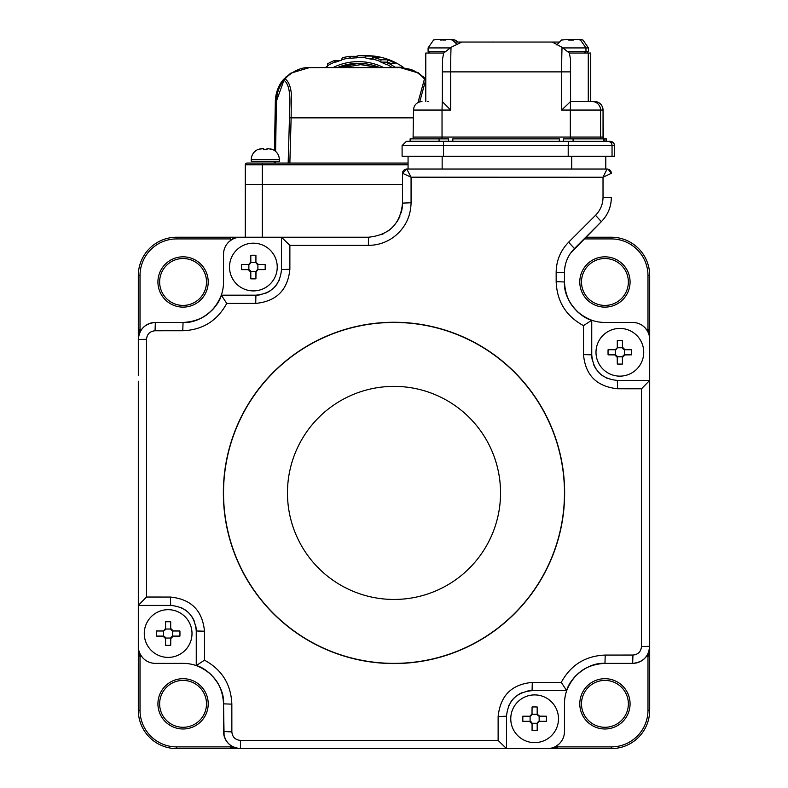 <?xml version="1.0" encoding="UTF-8"?>
<svg xmlns="http://www.w3.org/2000/svg" width="788" height="788" viewBox="0 0 788 788"><rect width="100%" height="100%" fill="white"/><g stroke="black" fill="none" stroke-linecap="round" stroke-linejoin="round"><path stroke-width="1.18" d="M563.587 141.338L563.587 138.865L603.766 138.865L603.766 141.338M262.315 237.218L262.315 184.372L402.52 184.372L245.275 184.372L245.275 164.771L245.275 237.218L176.66 237.218A38.356 38.356 0 0 0 138.314 275.573L138.314 375.295M401.89 209.687A34.091 34.091 0 0 0 402.52 203.127L402.52 173.301L411.07 177.192L406.785 169.036L607.075 169.036A4.265 4.265 0 0 1 611.34 173.301L611.34 173.301A4.265 4.265 0 0 0 607.075 169.036L603.017 177.251L411.07 177.192L411.07 202.752C410.735 216.798 405.042 228.165 394 236.843C386.416 242.438 377.876 245.285 368.39 245.373L289.876 245.403L289.866 269.269C287.807 290.004 276.421 301.38 255.706 303.4L226.737 303.419C217.222 320.864 202.565 329.975 182.757 330.743L183.052 322.45L155.354 322.45L183.052 322.45A40.483 40.483 0 0 0 195.454 320.499M223.536 282.39L223.536 254.268A17.05 17.05 0 0 1 240.586 237.218L281.493 237.218L230.756 237.218L230.5 240.527M411.07 202.752L402.52 203.127C400.54 223.812 389.173 235.169 368.429 237.218L281.503 237.218L281.493 269.604L281.493 237.218L368.429 237.218L281.493 237.218L289.876 245.403M182.757 330.743L155.049 330.763C149.878 331.275 147.031 334.112 146.519 339.293L146.489 597.038L170.356 597.048C191.1 599.097 202.477 610.483 204.486 631.198L204.506 660.177C221.95 669.692 231.061 684.348 231.839 704.147L231.859 731.855C232.362 737.026 235.208 739.873 240.389 740.395L498.124 740.425L498.134 716.548C500.311 695.637 511.698 684.26 532.294 682.418L561.263 682.398C570.778 664.954 585.435 655.843 605.243 655.074L632.951 655.055C638.132 654.542 640.979 651.696 641.481 646.524L641.511 388.789L617.644 388.77C596.733 386.593 585.356 375.216 583.514 354.62L583.494 325.641C566.05 316.136 556.939 301.479 556.161 281.671L556.161 272.353C556.308 260.67 560.465 250.623 568.631 242.212L595.541 215.301C600.446 210.258 602.938 204.23 603.027 197.227L611.34 197.532C611.212 206.87 607.883 214.907 601.352 221.635L574.442 248.545C567.912 255.273 564.582 263.31 564.464 272.648L564.464 281.966C565.429 300.514 574.521 313.269 591.739 320.233L591.739 354.836C593.236 370.35 601.756 378.88 617.3 380.407L649.686 380.407L649.686 610.523L649.686 275.573A38.356 38.356 0 0 0 611.34 237.218L585.77 237.218M604.514 322.45L604.948 322.45A40.483 40.483 0 0 1 591.739 320.233L591.739 320.233C580.076 317.603 563.233 300.001 564.464 281.966A40.483 40.483 0 0 0 566.405 294.367M649.686 607.115L649.686 339.5A17.05 17.05 0 0 0 632.646 322.45L604.938 322.45M641.481 646.524L649.686 646.327L649.686 380.407L649.686 646.327L649.686 380.407L617.3 380.407L649.686 380.407L641.511 388.789M564.464 703.428L564.464 703.851A40.483 40.483 0 0 1 566.68 690.643L532.077 690.643C516.554 692.14 508.033 700.67 506.507 716.213L506.507 748.6L547.414 748.6A17.05 17.05 0 0 0 564.464 731.55L564.464 703.842M555.028 748.6L240.586 748.6L506.507 748.6L506.507 716.213L506.507 748.6L557.244 748.6L555.028 748.6L555.382 747.625L557.244 746.896L557.5 745.3M231.839 704.147L223.536 703.851L223.536 731.55L223.536 703.851L223.536 731.55L231.859 731.865M183.486 663.368L183.052 663.368A40.483 40.483 0 0 1 196.261 665.584L196.261 630.981C194.764 615.467 186.244 606.937 170.701 605.411L138.314 605.411L138.314 646.327L138.314 381.254M403.988 67.827A63.927 63.444 -90 0 0 366.775 55.682L358.579 55.682A63.927 63.444 90 0 1 365.435 56.056L371.975 56.056A63.927 63.444 90 0 1 380.309 57.534L373.758 57.534A63.927 63.444 90 0 1 380.899 59.77L380.919 62.134A61.789 61.336 90 0 1 386.475 64.675L386.859 64.399A62.222 61.75 90 0 1 392.296 67.61M325.227 67.61A61.789 61.336 90 0 1 327.404 66.271L327.473 63.887A63.927 63.444 90 0 1 334.201 60.587L340.189 60.587M327.375 65.788A62.222 61.75 90 0 1 335.412 61.848L335.767 62.163A61.789 61.336 90 0 1 341.539 60.184L342.209 57.849A63.927 63.444 90 0 1 349.527 56.332L356.077 56.332A63.927 63.444 90 0 1 357.703 56.115M341.628 59.711A62.222 61.75 90 0 1 350.394 57.908L350.66 58.302A61.789 61.336 90 0 1 356.737 57.829L357.969 55.682A63.927 63.444 90 0 1 358.579 55.682M390.375 63.286A61.789 61.336 -90 0 0 387.676 62.134L387.45 59.77L380.899 59.77M387.45 59.77A63.927 63.444 90 0 1 395.152 63.286L388.602 63.286A63.927 63.444 90 0 1 394.965 67.236L401.516 67.236A63.927 63.444 90 0 1 402.116 67.669M356.934 57.396A62.222 61.75 90 0 1 365.868 57.839L366.036 58.292A61.789 61.336 90 0 1 372.034 59.366L372.34 58.992A62.222 61.75 90 0 1 380.88 61.661M383.795 67.61A57.957 57.524 -90 0 0 332.95 67.61M386.859 64.399L388.602 63.286M380.919 62.134L387.676 62.134M372.34 58.992L373.758 57.534M372.99 58.322A61.789 61.336 -90 0 0 372.783 58.292L366.036 58.292M372.783 58.292L371.975 56.056M365.435 56.056L365.868 57.839M356.885 57.524L356.077 56.332M349.527 56.332L350.394 57.908M334.201 60.587L335.412 61.848M379.895 67.61A56.253 55.83 -90 0 0 337.264 67.61M337.865 67.61L358.254 63.355M361.209 64.626L379.56 67.61M378.526 67.61L360.776 64.626L342.957 67.61M342.829 67.61L360.608 64.626L378.398 67.61M361.653 64.626L379.432 67.61M443.614 40.03L443.516 39.4L442.738 39.942L448.973 39.4L452.44 40.03L449.091 39.4L451.554 39.4L454.903 40.03L444.964 39.4M444.235 39.961L444.875 39.942M443.073 40.03L443.28 39.4M440.935 39.4L443.171 39.4L441.053 39.4L441.152 40.03M568.985 40.001L568.985 39.4L571.33 39.4L571.33 39.942L573.457 40.03M571.113 40.03L571.211 39.4M571.448 39.942L571.566 39.4L571.655 40.03M579.604 39.4L582.953 40.03L579.604 39.4M572.285 39.961L572.925 39.942M586.725 53.032L588.429 51.328L567.498 51.328M577.141 39.4L580.49 40.03L577.141 39.4M270.432 148.853L272.855 149.651M258.513 149.336L263.596 148.577L264.108 149.661M262.424 148.587L259.843 148.922M263.596 148.705L263.596 149.71L265.3 149.621L263.596 149.71L263.596 149.08M605.795 169.036L605.795 156.251M408.066 156.251L408.066 169.036M410.105 141.338L410.105 138.865L448.569 138.865L448.569 141.338M568.985 39.4L568.867 40.011M571.241 39.4L569.103 39.4L569.192 40.03M573.014 39.4L577.013 39.4L573.014 39.4L572.915 40.03L568.65 40.03L568.867 39.4M568.749 39.4L561.617 40.03M584.263 53.032L585.967 51.328L585.967 47.92L588.429 47.92L582.923 39.952M417.995 102.529L424.466 78.958L425.747 79.164L418.714 73.097L400.186 67.61L309.418 67.61L290.674 73.225L283.847 79.164C278.932 84.188 276.096 91.507 275.337 101.11L275.987 95.033L281.493 82.149M418.162 72.742L418.743 73.117M422.801 76.209L424.249 77.569M418.714 73.097L425.747 79.164L425.648 80.238L424.466 78.958C419.886 74.023 415.148 70.792 410.243 69.265L400.186 67.61M413.473 117.855L291.136 117.855L291.333 93.555C290.516 86.099 288.447 81.233 285.128 78.958C288.339 74.722 299.154 66.773 309.418 67.61L400.166 67.61M285.128 78.958L283.847 79.164L283.946 80.238C279.297 85.872 276.795 92.826 276.44 101.091L283.946 80.248L285.128 78.958M282.567 80.701L284.34 78.613M285.64 77.273L286.438 76.515M283.946 80.238C288.398 83.331 290.358 91.792 289.817 105.612L289.432 117.836L291.136 117.855L289.856 163.067L275.396 163.067L288.319 163.067M289.817 105.759L288.162 163.057M408.066 164.771L245.275 164.771A1.704 1.704 0 0 1 246.979 163.067L408.066 163.067M275.426 161.363L275.396 163.067L274.254 163.067L274.283 161.363M289.856 163.067L263.842 163.067M257.174 163.067L253.293 163.067M264.788 163.067L275.534 163.067L264.788 163.067M246.979 163.067L262.315 163.067L262.315 184.372M289.826 105.228L289.807 105.917M275.593 151.326L276.44 101.091L275.337 101.11L274.47 150.469L272.973 149.621C277.061 151.759 279.198 155.108 279.366 159.659L279.366 161.363L251.244 161.363L251.244 159.659L279.366 159.659M359.899 67.61A1.704 1.704 180 0 0 359.052 67.384L350.532 67.61M349.695 67.61L350.532 67.384M425.638 80.248L419.699 101.849M171.439 636.852A2.561 2.561 0 0 1 172.661 636.162L179.92 636.093L173.252 636.093L170.701 638.654L170.701 645.323L170.769 638.053A2.561 2.561 0 0 1 170.888 637.679M172.661 636.162L172.661 630.912L179.92 630.981A41.37 20.685 90 0 1 179.959 633.542A41.37 20.685 90 0 1 179.92 636.093M170.701 645.323A41.37 20.685 180 0 1 165.578 645.323L165.578 638.654L163.027 636.093L156.359 636.093L163.618 636.162A2.561 2.561 0 0 1 164.741 636.763M156.359 636.093A41.37 20.685 -90 0 1 156.319 633.542A41.37 20.685 -90 0 1 156.359 630.981L163.027 630.981L156.359 630.981M144.273 633.542A23.867 23.867 0 0 0 168.139 657.399A23.867 23.867 0 0 0 192.006 633.542A23.867 23.867 0 0 0 168.139 609.676A23.867 23.867 0 0 0 144.273 633.542M164.84 630.223A2.561 2.561 0 0 1 163.618 630.912L165.578 628.42L165.578 621.762L165.51 629.021A2.561 2.561 0 0 1 165.391 629.395M165.578 621.762A41.37 20.685 0 0 1 170.701 621.762L170.701 628.43L173.252 630.981L179.92 630.981M171.449 630.242A2.561 2.561 0 0 1 170.769 629.021L170.701 628.43M172.661 630.912A2.561 2.561 0 0 1 171.538 630.321M170.769 629.021L165.51 629.021M163.618 630.912L163.618 636.162M164.83 636.842A2.561 2.561 0 0 1 165.51 638.053L165.578 638.654M165.51 638.053L170.769 638.053M442.393 101.534L442.393 71.875L561.677 71.875L561.677 110.054L570.571 101.534L570.561 59.681L569.36 53.032L562.051 47.329A29.826 0.867 90 0 0 561.677 71.875L570.443 71.875L570.482 101.534L594.536 101.534L570.561 101.534L570.325 110.054L600.574 110.054A8.52 8.52 -90 0 0 592.054 101.534L594.526 101.534A8.52 8.52 90 0 1 603.047 110.054L603.047 137.073L442.029 137.073L442.029 110.054L450.677 110.054L450.677 71.875A29.826 0.867 -90 0 1 451.041 47.329L461.758 42.04L552.299 42.05M455.572 42.04L552.319 42.04L562.051 47.329M552.319 42.04L558.495 42.04M569.36 53.032L590.734 53.032L590.734 101.534M610.148 141.338A4.265 4.255 90 0 1 614.404 145.593L614.423 145.593C615.221 144.431 613.803 143.012 610.168 141.338L406.362 141.338L402.097 145.593L443.486 145.593L443.605 141.338M570.207 141.338L410.105 141.239M603.766 141.2A4.265 4.255 90 0 0 604.829 141.338L607.302 141.338A4.265 4.255 -90 0 1 606.011 141.131L607.321 141.338M614.423 145.593L614.423 156.251L402.097 156.251L402.097 145.593M451.041 47.329L443.703 53.032L442.511 59.149L442.393 71.875L442.511 59.681M425.786 101.534L425.786 53.032L443.703 53.032M422.004 101.534L421.994 101.534C416.813 102.036 413.976 104.883 413.473 110.054L442.029 110.054L442.275 101.534L450.677 110.054M428.258 101.534L427.657 101.534M492.254 42.03L493.495 42.04L492.254 42.03M604.16 141.279L604.16 138.865L606.011 138.865L606.011 141.338M170.356 597.048L170.701 605.411L138.314 605.411L170.701 605.411M146.489 597.038L138.314 605.411L138.314 656.158L138.314 653.932L139.289 654.296L138.314 646.327A17.05 17.05 0 0 0 155.354 663.368L183.062 663.368M146.519 339.293L138.314 339.5A17.05 17.05 0 0 1 155.354 322.45C145.002 323.474 139.318 329.157 138.314 339.5L139.289 331.521L138.314 331.886L138.314 329.67L140.018 329.67L139.289 331.521L140.087 331.915M201.295 318.106A40.483 40.483 0 0 0 206.663 314.855M211.499 310.777A40.483 40.483 0 0 0 215.607 306.03M218.966 300.661A40.483 40.483 0 0 0 221.32 295.175L255.923 295.175L221.32 295.175C218.69 306.837 201.088 323.681 183.052 322.45C201.6 321.474 214.356 312.383 221.32 295.175A40.483 40.483 0 0 0 223.536 281.966L223.536 281.976M381.51 234.607A34.091 34.091 0 0 0 383.411 233.75M387.41 231.455A34.091 34.091 0 0 0 392.552 227.22M396.797 222.039A34.091 34.091 0 0 0 399.93 216.168M401.062 213.006A34.091 34.091 0 0 0 401.87 209.766M219.202 685.619A40.483 40.483 0 0 0 215.942 680.241M211.864 675.415A40.483 40.483 0 0 0 207.126 671.297M201.748 667.948A40.483 40.483 0 0 0 196.271 665.584C207.924 668.214 224.767 685.816 223.536 703.851A40.483 40.483 0 0 0 221.595 691.46M586.705 667.712A40.483 40.483 0 0 0 581.337 670.972M576.501 675.04A40.483 40.483 0 0 0 572.393 679.788M569.035 685.166A40.483 40.483 0 0 0 566.68 690.643C569.31 678.99 586.912 662.137 604.948 663.368A40.483 40.483 0 0 0 592.576 665.308M568.798 300.208A40.483 40.483 0 0 0 572.058 305.577M576.136 310.413A40.483 40.483 0 0 0 580.874 314.52M586.252 317.879A40.483 40.483 0 0 0 591.729 320.233L583.494 325.641M610.68 204.171A34.091 34.091 0 0 1 608.74 210.573M607.962 169.134L607.075 169.036L607.962 169.134L611.34 173.301L603.017 177.251L603.027 197.227M394 322.45A170.464 170.464 42 0 1 564.464 492.914A170.464 170.464 42 0 1 394 663.368A170.464 170.464 169.4 0 1 223.536 492.914A170.464 170.464 169.4 0 1 394 322.45M500.538 492.914A106.538 106.538 0 0 0 394 386.376A106.538 106.538 0 0 0 287.462 492.914A106.538 106.538 0 0 0 394 599.451A106.538 106.538 0 0 0 500.538 492.914M617.644 388.77L617.3 380.407M595.541 215.311L601.352 221.635L574.442 248.545L568.631 242.212M556.161 281.671L564.464 281.966L564.464 272.648L556.161 272.353M570.187 253.736A34.091 34.091 0 0 0 567.055 259.607M565.922 262.768A34.091 34.091 0 0 0 564.464 272.648M649.686 331.886L649.686 329.67L647.982 329.67L648.711 331.521L649.686 331.886L649.686 380.407M605.243 655.074L604.948 663.368L632.646 663.368C642.998 662.344 648.682 656.66 649.686 646.327A17.05 17.05 0 0 1 632.646 663.368L604.948 663.368C586.4 664.343 573.644 673.435 566.68 690.643L561.263 682.398M240.389 740.395L240.586 748.6A17.05 17.05 0 0 1 223.536 731.55C224.56 741.902 230.244 747.585 240.586 748.6L282.35 748.6M224.088 735.844L223.536 703.851C222.571 685.304 213.479 672.548 196.261 665.584L196.261 630.981A25.571 25.571 0 0 0 195.779 625.997M194.321 621.2A25.571 25.571 0 0 0 191.967 616.787M188.785 612.906A25.571 25.571 0 0 0 184.924 609.735M182.048 608.07A25.571 25.571 0 0 0 180.501 607.371M204.506 660.177L196.261 665.584M498.124 740.425L506.497 748.6M498.134 716.548L506.507 716.213M632.951 655.055L632.646 663.368L604.948 663.368M532.294 682.418L532.077 690.643L566.68 690.643M532.077 690.643A25.571 25.571 0 0 0 527.093 691.135M522.286 692.593A25.571 25.571 0 0 0 517.883 694.947M513.993 698.129A25.571 25.571 0 0 0 510.821 701.99M509.156 704.866A25.571 25.571 0 0 0 508.457 706.412M583.514 354.62L591.739 354.836A25.571 25.571 0 0 0 592.221 359.82M593.679 364.617A25.571 25.571 0 0 0 596.033 369.03M599.215 372.911A25.571 25.571 0 0 0 603.076 376.083M605.952 377.748A25.571 25.571 0 0 0 607.499 378.457M591.739 354.836L591.739 320.233M183.052 322.45L155.354 322.45L155.049 330.763M226.737 303.419L221.32 295.175M255.706 303.4L255.923 295.175A25.571 25.571 0 0 0 260.907 294.682M265.714 293.225A25.571 25.571 0 0 0 270.117 290.88M274.007 287.689A25.571 25.571 0 0 0 277.179 283.828M278.844 280.952A25.571 25.571 0 0 0 279.543 279.405M406.785 169.036A4.265 4.265 0 0 0 402.52 173.301L406.785 169.036L607.075 169.036M289.866 269.269L281.493 269.604L281.493 237.218M255.923 295.175C271.446 293.678 279.967 285.157 281.493 269.604M547.414 748.6L555.382 747.625L554.988 746.827L555.678 746.463M646.387 656.404L647.982 656.158L647.982 710.244A36.652 36.652 0 0 1 611.34 746.896L557.244 746.896L557.244 748.6L611.34 748.6A38.356 38.356 0 0 0 649.686 710.244L649.686 646.327L649.686 656.158L647.982 656.158L649.686 646.327M140.225 654.178L139.289 654.296L140.018 656.158L138.314 656.158L138.314 710.244A38.356 38.356 0 0 0 176.66 748.6L240.586 748.6L232.972 748.6L232.618 747.625L240.586 748.6M233.012 746.827L232.618 747.625L230.756 746.896L230.756 748.6L232.972 748.6M231.386 745.901L230.401 745.221M230.155 745.034L229.219 744.256M230.5 745.3L230.756 746.896L176.66 746.896A36.652 36.652 0 0 1 140.018 710.244L140.018 656.158L141.613 656.404M142.628 657.665L140.688 655.015M138.314 646.327L138.314 653.932M138.314 331.886L138.314 339.5M141.003 330.29L141.682 329.315M141.87 329.059L142.648 328.133M649.686 339.5L648.711 331.521L647.913 331.915L647.559 331.236M645.372 328.153L647.312 330.802M558.751 744.286L556.101 746.216M649.686 653.932L648.711 654.296M647.273 655.084L645.352 657.685M628.371 281.976A23.443 23.443 0 0 1 604.938 305.419A23.443 23.443 0 0 1 581.495 281.976A23.443 23.443 0 0 1 604.938 258.533A23.443 23.443 0 0 1 628.371 281.976A23.443 23.443 0 0 0 604.938 258.533A23.443 23.443 0 0 0 581.495 281.976A23.443 23.443 0 0 0 604.938 305.419M206.505 281.976A23.443 23.443 0 0 1 183.062 305.419A23.443 23.443 0 0 1 159.629 281.976A23.443 23.443 0 0 1 183.062 258.533A23.443 23.443 0 0 1 206.505 281.976A23.443 23.443 0 0 0 183.062 258.533A23.443 23.443 0 0 0 159.629 281.976A23.443 23.443 0 0 0 183.062 305.419M229.239 241.542L231.899 239.601M232.736 239.138L232.618 238.193L240.586 237.218M206.505 703.842A23.443 23.443 0 0 1 183.062 727.285A23.443 23.443 0 0 1 159.629 703.842A23.443 23.443 0 0 1 183.062 680.408A23.443 23.443 0 0 1 206.505 703.842A23.443 23.443 0 0 0 183.062 680.408A23.443 23.443 0 0 0 159.629 703.842A23.443 23.443 0 0 0 183.062 727.285M628.371 703.842A23.443 23.443 0 0 1 604.938 727.285A23.443 23.443 0 0 1 581.495 703.842A23.443 23.443 0 0 1 604.938 680.408A23.443 23.443 0 0 1 628.371 703.842A23.443 23.443 0 0 0 604.938 680.408A23.443 23.443 0 0 0 581.495 703.842A23.443 23.443 0 0 0 604.938 727.285M260.168 148.853L257.715 149.671M267.004 149.09L267.004 149.71L265.3 149.621L267.004 149.71L267.004 148.577L267.753 148.577L272.875 149.661M537.948 715.474A2.561 2.561 0 0 1 537.258 714.253L539.741 716.213L546.409 716.213L539.15 716.144A2.561 2.561 0 0 1 538.027 715.543M537.189 713.652L537.189 706.994A41.37 20.685 0 0 0 532.077 706.994L531.999 714.253A2.561 2.561 0 0 1 531.88 714.627M537.258 714.253L531.999 714.253M531.329 715.455A2.561 2.561 0 0 1 530.107 716.144L532.077 713.652M522.848 716.213L529.516 716.213L522.848 716.213A41.37 20.685 -90 0 0 522.808 718.774A41.37 20.685 -90 0 0 522.848 721.325L529.516 721.325L522.848 721.325M530.107 716.144L530.107 721.394L529.516 721.325L532.077 723.886L532.077 730.545A41.37 20.685 180 0 0 537.189 730.545L537.189 723.886L537.189 730.545M558.495 718.774A23.867 23.867 0 0 0 534.628 694.908A23.867 23.867 0 0 0 510.762 718.774A23.867 23.867 0 0 0 534.628 742.631A23.867 23.867 0 0 0 558.495 718.774M546.409 716.213A41.37 20.685 90 0 1 546.448 718.774A41.37 20.685 90 0 1 546.409 721.325L539.741 721.325L546.409 721.325M537.928 722.084A2.561 2.561 0 0 1 539.15 721.394L537.258 723.285A2.561 2.561 0 0 1 537.377 722.911M531.319 722.064A2.561 2.561 0 0 1 531.999 723.285L532.077 723.886M530.107 721.394A2.561 2.561 0 0 1 531.24 721.995M531.999 723.285L537.258 723.285M539.15 721.394L539.15 716.144M616.551 355.575A2.561 2.561 0 0 1 617.231 356.797L617.3 364.056A41.37 20.685 180 0 0 622.421 364.056L622.421 357.397L622.421 364.056M617.231 356.797L622.49 356.797L622.421 357.397L624.973 354.836L631.641 354.836L624.382 354.905L624.382 349.655L631.641 349.724L624.973 349.724L622.421 347.163L622.421 340.505A41.37 20.685 0 0 0 617.3 340.505L617.3 347.163L617.3 340.505M616.561 348.966A2.561 2.561 0 0 1 615.339 349.655L615.339 354.905A2.561 2.561 0 0 1 616.462 355.496M615.339 354.905L608.08 354.836L614.748 354.836L617.3 357.397M631.641 349.724A41.37 20.685 90 0 1 631.68 352.275A41.37 20.685 90 0 1 631.641 354.836M608.08 354.836A41.37 20.685 -90 0 1 608.04 352.275A41.37 20.685 -90 0 1 608.08 349.724L614.748 349.724L608.08 349.724M595.994 352.275A23.867 23.867 0 0 0 619.861 376.142A23.867 23.867 0 0 0 643.727 352.275A23.867 23.867 0 0 0 619.861 328.419A23.867 23.867 0 0 0 595.994 352.275M615.339 349.655L617.231 347.764A2.561 2.561 0 0 1 617.112 348.138M623.16 355.595A2.561 2.561 0 0 1 624.382 354.905M623.17 348.986A2.561 2.561 0 0 1 622.49 347.764L622.421 347.163M624.382 349.655A2.561 2.561 0 0 1 623.259 349.054M622.49 347.764L617.231 347.764M559.322 141.338L559.322 138.865L452.834 138.865L452.834 141.338M256.681 263.753A2.561 2.561 0 0 1 256.001 262.532L258.484 264.492L265.152 264.492A41.37 20.685 90 0 1 265.192 267.053A41.37 20.685 90 0 1 265.152 269.604L258.484 269.604L265.152 269.604M256.671 270.363A2.561 2.561 0 0 1 257.893 269.673L255.923 272.165L255.923 278.834L256.001 271.565A2.561 2.561 0 0 1 256.12 271.19M255.923 278.834A41.37 20.685 180 0 1 250.811 278.834L250.811 272.165L248.259 269.604L241.591 269.604L248.85 269.673A2.561 2.561 0 0 1 249.973 270.274M241.591 269.604A41.37 20.685 -90 0 1 241.552 267.053A41.37 20.685 -90 0 1 241.591 264.492L248.259 264.492L241.591 264.492M229.505 267.053A23.867 23.867 0 0 0 253.372 290.91A23.867 23.867 0 0 0 277.238 267.053A23.867 23.867 0 0 0 253.372 243.187A23.867 23.867 0 0 0 229.505 267.053M250.072 263.734A2.561 2.561 0 0 1 248.85 264.423L250.811 261.931L250.811 255.273L250.742 262.532A2.561 2.561 0 0 1 250.623 262.906M250.811 255.273A41.37 20.685 0 0 1 255.923 255.273L255.923 261.931M265.152 264.492L257.893 264.423A2.561 2.561 0 0 1 256.76 263.832M257.893 269.673L257.893 264.423M250.052 270.343A2.561 2.561 0 0 1 250.742 271.565L250.811 272.165M250.742 271.565L256.001 271.565M248.85 264.423L248.85 269.673M256.001 262.532L250.742 262.532M606.405 138.865L606.405 141.239L606.011 138.865M606.13 141.338L606.13 138.865M433.577 40.03L436.926 39.4L440.817 39.4L440.817 40.011M440.699 39.4L440.61 40.03L442.738 39.942M445.407 40.03L443.28 39.942M573.083 138.865L573.083 141.338M588.429 51.328L588.429 47.92M442.157 169.036L442.157 156.251M571.704 156.251L571.704 169.036M439.074 141.338L439.074 138.865M563.42 47.92L585.967 47.92L580.431 39.942M245.275 184.372L245.275 164.771M561.677 110.054L570.325 110.054L570.315 138.865M570.561 59.681A21.306 0.621 90 0 0 570.443 71.875M600.968 138.865A4.265 4.255 90 0 1 600.574 137.073L600.574 110.054L603.047 110.054C602.554 104.883 599.707 102.036 594.536 101.534M612.04 156.251L612.04 145.593A4.265 4.255 -90 0 0 607.775 141.338M568.335 141.338L568.207 145.593L614.404 145.593L614.404 156.251M413.483 110.054L413.079 138.865M442.403 71.875L442.364 101.534M442.009 138.865L442.029 137.073L413.473 137.073M603.047 137.073A4.265 4.255 -90 0 0 603.441 138.865L603.056 110.054M604.16 139.939L603.766 139.427A4.265 4.255 -90 0 0 604.16 139.949M443.486 156.251L443.486 145.593L568.207 145.593L568.207 156.251M204.486 631.198L196.261 630.981M394 322.262A170.641 170.641 -10.6 0 0 223.359 492.914A170.641 170.641 -10.6 0 0 394 663.555A170.641 170.641 -138 0 0 564.641 492.914A170.641 170.641 -138 0 0 394 322.262M601.608 221.379L570.63 253.086M368.429 237.218L368.39 245.373M208.209 703.842A25.147 25.147 0 0 1 183.062 728.989A25.147 25.147 0 0 1 157.925 703.842A25.147 25.147 0 0 1 183.062 678.695A25.147 25.147 0 0 1 208.209 703.842M141.613 329.414L140.018 329.67L140.018 275.573L138.314 275.573M176.66 237.218L176.66 238.922A36.652 36.652 0 0 0 140.018 275.573M584.066 238.922L611.34 238.922A36.652 36.652 0 0 1 647.982 275.554L647.982 329.67L646.278 329.266M630.075 281.976A25.147 25.147 0 0 1 604.938 307.123A25.147 25.147 0 0 1 579.791 281.976A25.147 25.147 0 0 1 604.938 256.829A25.147 25.147 0 0 1 630.075 281.976M630.075 703.842A25.147 25.147 0 0 1 604.938 728.989A25.147 25.147 0 0 1 579.791 703.842A25.147 25.147 0 0 1 604.938 678.695A25.147 25.147 0 0 1 630.075 703.842M611.34 746.896L611.34 748.6A38.356 38.356 0 0 0 649.686 710.244L647.982 710.244M647.982 275.573L649.686 275.573M611.34 237.218L611.34 238.922M140.018 710.244L138.314 710.244A38.356 38.356 0 0 0 176.66 748.6L176.66 746.896M208.209 281.976A25.147 25.147 0 0 1 183.062 307.123A25.147 25.147 0 0 1 157.925 281.976A25.147 25.147 0 0 1 183.062 256.829A25.147 25.147 0 0 1 208.209 281.976M176.66 238.922L230.756 238.922M433.627 39.942L428.091 47.92L449.643 47.92M445.496 51.328L428.091 51.328L429.795 53.032M458.035 42.04L454.873 39.952M257.637 149.621C253.539 151.759 251.411 155.108 251.244 159.659L251.244 159.6M561.677 39.942L556.692 44.896M275.337 100.933C275.79 92.265 278.627 85.015 283.847 79.155L290.674 73.225M275.987 95.033L277.474 89.802M570.571 101.534L592.054 101.534M588.272 101.534L588.272 53.032M632.646 663.368L636.94 662.816M155.354 322.45L151.06 323.001M140.796 655.183L140.5 654.69M140.146 654.03L140.441 654.582M647.204 330.635L647.5 331.127M556.279 746.118L555.786 746.403M231.721 239.7L232.214 239.414M232.874 239.059L232.322 239.355M267.004 148.577L267.753 148.577M436.926 39.4L442.826 39.4M457.237 44.581L452.381 39.942M428.091 47.92L428.091 51.328"/></g></svg>
